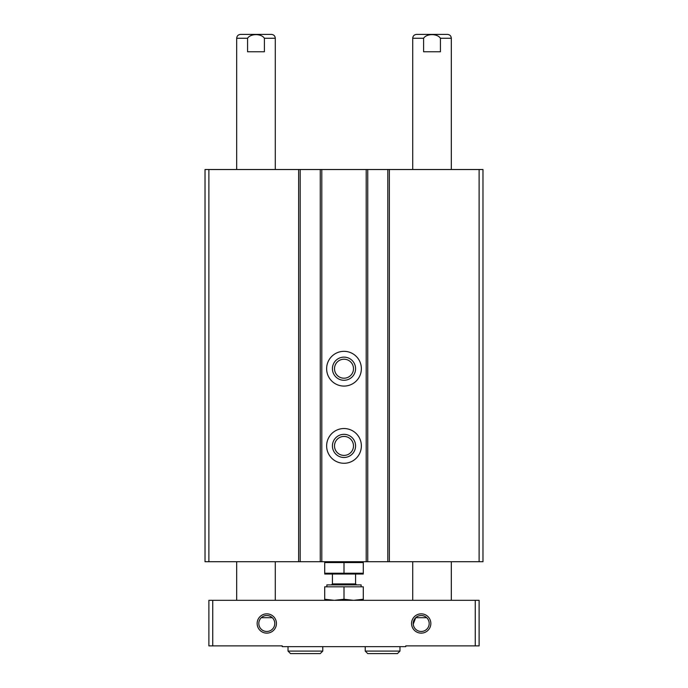 <?xml version="1.0" encoding="UTF-8"?>
<svg xmlns="http://www.w3.org/2000/svg" width="688" height="688" viewBox="0 0 688 688"><rect width="100%" height="100%" fill="white"/><g stroke="black" fill="none" stroke-linecap="round" stroke-linejoin="round"><path stroke-width="1.03" d="M387.817 169.515L205.024 169.515L205.024 561.726L482.976 561.726L482.976 169.515L387.817 169.515L387.817 561.726M367.745 169.515L367.745 561.726M344 351.336A17.372 17.372 0 0 1 359.041 377.394A17.372 17.372 0 0 1 328.959 377.394A17.372 17.372 0 0 1 344 351.336M344 428.538A17.372 17.372 0 0 1 359.041 454.596A17.372 17.372 0 0 1 328.959 454.596A17.372 17.372 0 0 1 344 428.538M320.255 169.515L320.255 561.726M300.183 169.515L300.183 561.726M344 434.334A11.584 11.584 0 0 1 354.028 451.706A11.584 11.584 0 0 1 333.972 451.706A11.584 11.584 0 0 1 344 434.334M344 436.424A9.494 9.494 0 0 1 352.222 450.657A9.494 9.494 0 0 1 335.778 450.657A9.494 9.494 0 0 1 344 436.424M344 357.124A11.584 11.584 0 0 1 354.028 374.496A11.584 11.584 0 0 1 333.972 374.496A11.584 11.584 0 0 1 344 357.124M344 359.213A9.494 9.494 0 0 1 352.222 373.455A9.494 9.494 0 0 1 335.778 373.455A9.494 9.494 0 0 1 344 359.213M212.747 600.323L208.885 600.323L208.885 645.877L282.235 645.877L282.235 646.651L405.765 646.651L405.765 645.877L479.115 645.877L479.115 600.323L212.747 600.323L212.747 645.877M264.398 38.261L264.398 51.772L247.568 51.772L247.568 38.261C250.578 33.445 261.337 33.437 264.398 38.261L275.286 38.261C275.054 35.914 273.772 34.632 271.425 34.4L240.542 34.4C238.194 34.632 236.913 35.914 236.681 38.261L247.568 38.261M236.681 169.515L236.681 38.261M423.602 38.261L423.602 51.772L440.432 51.772L440.432 38.261L451.319 38.261C451.087 35.914 449.806 34.632 447.458 34.4L416.575 34.4C414.228 34.632 412.946 35.914 412.714 38.261L423.602 38.261C426.612 33.445 437.37 33.437 440.432 38.261M412.714 169.515L412.714 38.261M421.211 615.511A7.981 7.981 0 0 1 428.117 627.482A7.981 7.981 0 0 1 414.296 627.482A7.981 7.981 0 0 1 421.211 615.511M413.256 624.119L415.715 617.695L426.698 617.695M266.789 615.511A7.981 7.981 0 0 1 273.704 627.482A7.981 7.981 0 0 1 259.883 627.482A7.981 7.981 0 0 1 266.789 615.511M266.789 613.842A9.649 9.649 0 0 1 275.148 628.316A9.649 9.649 0 0 1 258.439 628.316A9.649 9.649 0 0 1 266.789 613.842M421.211 613.842A9.649 9.649 0 0 1 429.561 628.316A9.649 9.649 0 0 1 412.852 628.316A9.649 9.649 0 0 1 421.211 613.842M475.253 600.323L475.253 645.877M236.681 600.323L236.681 561.726M261.302 617.695L272.285 617.695M412.714 600.323L412.714 561.726M322.767 651.089L288.023 651.089L288.023 646.651L288.023 651.089L290.534 653.6L320.255 653.6L322.767 651.089L322.767 646.651M399.977 651.089L365.233 651.089L365.233 646.651L365.233 651.089L367.745 653.6L397.466 653.6L399.977 651.089L399.977 646.651M363.298 562.578L363.298 573.224L324.702 573.224L324.702 562.578L363.298 562.578M344 562.578L344 573.224M363.298 574.024L324.702 574.024M363.298 599.239L363.298 586.812L324.702 586.812L324.702 599.239L334.351 600.323L344 599.239L353.649 600.323L363.298 599.239L363.298 600.323M326.86 586.812L326.86 584.886L361.14 584.886L361.14 586.812M331.453 584.886L332.416 583.923L355.584 583.923L356.547 584.886M355.584 583.923L355.584 574.076M324.702 600.323L324.702 599.239M344 599.239L344 586.812M479.115 169.515L479.115 561.726M389.356 169.515L389.356 561.726M366.197 169.515L366.197 561.726M321.803 169.515L321.803 561.726M298.644 169.515L298.644 561.726M208.885 169.515L208.885 561.726M275.286 169.515L275.286 38.261M451.319 169.515L451.319 38.261M275.286 600.323L275.286 561.726M451.319 600.323L451.319 561.726M332.416 583.923L332.416 574.076"/></g></svg>
